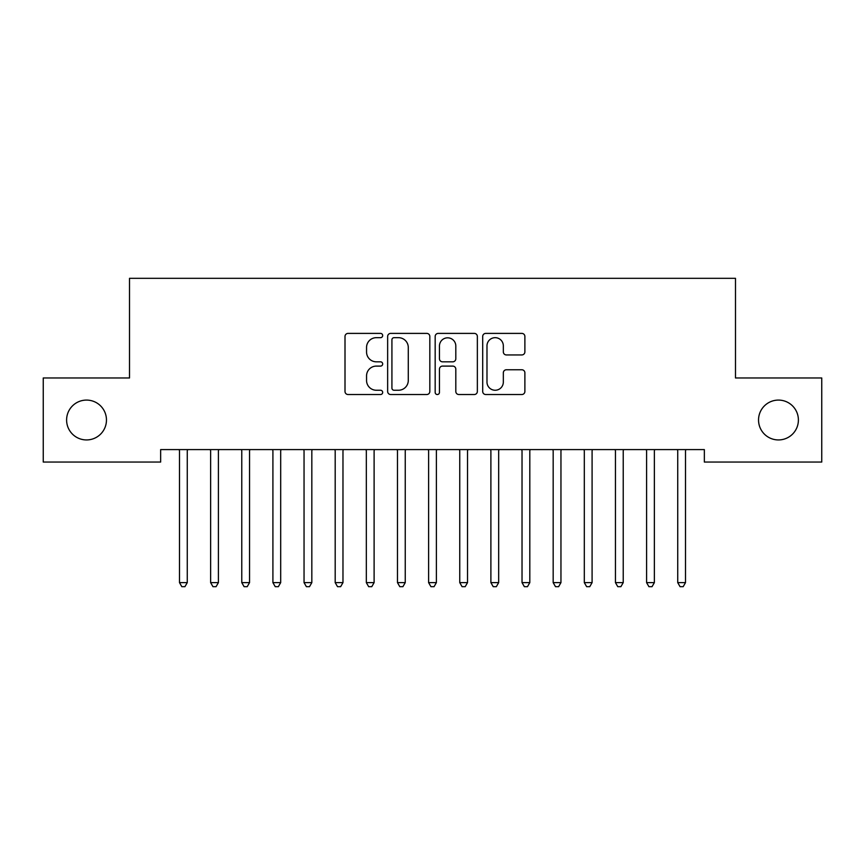 <?xml version="1.0" encoding="UTF-8"?>
<svg xmlns="http://www.w3.org/2000/svg" width="865" height="865" viewBox="0 0 865 865"><rect width="100%" height="100%" fill="white"/><g stroke="black" fill="none" stroke-linecap="round" stroke-linejoin="round"><path stroke-width="1.3" d="M382.676 335.534A2.141 2.141 0 0 0 380.535 333.393L348.065 333.393A3.06 3.06 0 0 0 345.005 336.453L345.005 391.467A3.06 3.06 0 0 0 348.065 394.526L380.535 394.526A2.141 2.141 0 0 0 382.676 392.386A2.141 2.141 0 0 0 380.535 390.245L376.34 390.245A9.785 9.785 0 0 1 366.555 380.47L366.555 375.886A9.785 9.785 0 0 1 376.34 366.1L380.535 366.1A2.141 2.141 0 0 0 382.676 363.96A2.141 2.141 0 0 0 380.535 361.819L376.34 361.819A9.785 9.785 0 0 1 366.555 352.044L366.555 347.46A9.785 9.785 0 0 1 376.34 337.674L380.535 337.674A2.141 2.141 0 0 0 382.676 335.534M758.54 420.012A19.927 19.927 0 0 0 778.468 439.939A19.927 19.927 0 0 0 798.395 420.012A19.927 19.927 0 0 0 778.468 400.084A19.927 19.927 0 0 0 758.54 420.012M66.605 420.012A19.927 19.927 0 0 0 86.532 439.939A19.927 19.927 0 0 0 106.46 420.012A19.927 19.927 0 0 0 86.532 400.084A19.927 19.927 0 0 0 66.605 420.012M521.833 354.942A3.06 3.06 0 0 0 524.882 351.882L524.882 336.453A3.06 3.06 0 0 0 521.833 333.393L485.762 333.393A3.06 3.06 0 0 0 482.702 336.453L482.702 391.467A3.06 3.06 0 0 0 485.762 394.526L521.833 394.526A3.06 3.06 0 0 0 524.882 391.467L524.882 372.826A3.06 3.06 0 0 0 521.833 369.766L506.393 369.766A3.06 3.06 0 0 0 503.333 372.826L503.333 382.071A8.174 8.174 0 0 1 495.158 390.245A8.174 8.174 0 0 1 486.984 382.071L486.984 345.849A8.174 8.174 0 0 1 495.158 337.674A8.174 8.174 0 0 1 503.333 345.849L503.333 351.882A3.06 3.06 0 0 0 506.393 354.942L521.833 354.942M704.348 449.595L160.652 449.595L160.652 462.051L43.25 462.051L43.25 377.973L129.512 377.973L129.512 278.325L735.488 278.325L735.488 377.973L821.75 377.973L821.75 462.051L704.348 462.051L704.348 449.595M429.829 336.453A3.06 3.06 0 0 0 426.769 333.393L390.699 333.393A3.06 3.06 0 0 0 387.65 336.453L387.65 391.467A3.06 3.06 0 0 0 390.699 394.526L426.769 394.526A3.06 3.06 0 0 0 429.829 391.467L429.829 336.453M438.231 333.393L474.301 333.393A3.06 3.06 0 0 1 477.35 336.453L477.35 391.467A3.06 3.06 0 0 1 474.301 394.526L458.861 394.526A3.06 3.06 0 0 1 455.812 391.467L455.812 369.16A3.06 3.06 0 0 0 452.752 366.1L442.512 366.1A3.06 3.06 0 0 0 439.452 369.16L439.452 392.386A2.141 2.141 0 0 1 437.312 394.526A2.141 2.141 0 0 1 435.171 392.386L435.171 336.453A3.06 3.06 0 0 1 438.231 333.393M394.062 337.674A2.141 2.141 0 0 0 391.921 339.815L391.921 388.104A2.141 2.141 0 0 0 394.062 390.245L398.495 390.245A9.785 9.785 0 0 0 408.28 380.47L408.28 347.46A9.785 9.785 0 0 0 398.495 337.674L394.062 337.674M455.812 346A8.174 8.174 0 0 0 447.627 337.826A8.174 8.174 0 0 0 439.452 346L439.452 358.77A3.06 3.06 0 0 0 442.512 361.819L452.752 361.819A3.06 3.06 0 0 0 455.812 358.77L455.812 346M179.26 450.049A3.114 3.114 0 0 1 179.488 451.216A3.114 3.114 0 0 0 179.26 450.049L179.077 449.595M187.683 449.595L187.5 450.049A3.114 3.114 0 0 0 187.273 451.216L187.273 582.621L179.488 582.621L179.488 451.216M187.273 582.621L184.937 586.675L181.823 586.675L179.488 582.621M218.413 451.216A3.114 3.114 0 0 1 218.64 450.049A3.114 3.114 0 0 0 218.413 451.216L218.413 582.621L210.628 582.621L210.628 451.216A3.114 3.114 0 0 0 210.4 450.049A3.114 3.114 0 0 1 210.628 451.216M249.553 451.216A3.114 3.114 0 0 1 249.78 450.049A3.114 3.114 0 0 0 249.553 451.216L249.553 582.621L241.768 582.621L241.768 451.216A3.114 3.114 0 0 0 241.54 450.049A3.114 3.114 0 0 1 241.768 451.216M218.413 582.621L216.077 586.675L212.963 586.675L210.628 582.621M249.553 582.621L247.217 586.675L244.103 586.675L241.768 582.621M280.693 451.216A3.114 3.114 0 0 1 280.92 450.049A3.114 3.114 0 0 0 280.693 451.216L280.693 582.621L272.908 582.621L272.908 451.216A3.114 3.114 0 0 0 272.68 450.049A3.114 3.114 0 0 1 272.908 451.216M311.832 451.216A3.114 3.114 0 0 1 312.06 450.049A3.114 3.114 0 0 0 311.832 451.216L311.832 582.621L304.048 582.621L304.048 451.216A3.114 3.114 0 0 0 303.82 450.049A3.114 3.114 0 0 1 304.048 451.216M280.693 582.621L278.357 586.675L275.243 586.675L272.908 582.621M311.832 582.621L309.497 586.675L306.383 586.675L304.048 582.621M342.973 451.216A3.114 3.114 0 0 1 343.2 450.049A3.114 3.114 0 0 0 342.973 451.216L342.973 582.621L335.188 582.621L335.188 451.216A3.114 3.114 0 0 0 334.96 450.049A3.114 3.114 0 0 1 335.188 451.216M342.973 582.621L340.637 586.675L337.523 586.675L335.188 582.621M374.113 451.216A3.114 3.114 0 0 1 374.34 450.049A3.114 3.114 0 0 0 374.113 451.216L374.113 582.621L366.328 582.621L366.328 451.216A3.114 3.114 0 0 0 366.1 450.049A3.114 3.114 0 0 1 366.328 451.216M374.113 582.621L371.777 586.675L368.663 586.675L366.328 582.621M397.24 450.049A3.114 3.114 0 0 1 397.468 451.216A3.114 3.114 0 0 0 397.24 450.049L397.057 449.595M436.393 451.216A3.114 3.114 0 0 1 436.62 450.049A3.114 3.114 0 0 0 436.393 451.216L436.393 582.621L428.608 582.621L428.608 451.216A3.114 3.114 0 0 0 428.38 450.049A3.114 3.114 0 0 1 428.608 451.216M467.532 451.216A3.114 3.114 0 0 1 467.76 450.049A3.114 3.114 0 0 0 467.532 451.216L467.532 582.621L459.748 582.621L459.748 451.216A3.114 3.114 0 0 0 459.52 450.049A3.114 3.114 0 0 1 459.748 451.216M498.673 451.216A3.114 3.114 0 0 1 498.9 450.049A3.114 3.114 0 0 0 498.673 451.216L498.673 582.621L490.888 582.621L490.888 451.216A3.114 3.114 0 0 0 490.66 450.049A3.114 3.114 0 0 1 490.888 451.216M529.812 451.216A3.114 3.114 0 0 1 530.04 450.049A3.114 3.114 0 0 0 529.812 451.216L529.812 582.621L522.028 582.621L522.028 451.216A3.114 3.114 0 0 0 521.8 450.049A3.114 3.114 0 0 1 522.028 451.216M560.952 451.216A3.114 3.114 0 0 1 561.18 450.049A3.114 3.114 0 0 0 560.952 451.216L560.952 582.621L553.168 582.621L553.168 451.216A3.114 3.114 0 0 0 552.94 450.049A3.114 3.114 0 0 1 553.168 451.216M592.093 451.216A3.114 3.114 0 0 1 592.32 450.049A3.114 3.114 0 0 0 592.093 451.216L592.093 582.621L584.308 582.621L584.308 451.216A3.114 3.114 0 0 0 584.08 450.049A3.114 3.114 0 0 1 584.308 451.216M405.663 449.595L405.48 450.049A3.114 3.114 0 0 0 405.253 451.216L405.253 582.621L397.468 582.621L397.468 451.216M405.253 582.621L402.917 586.675L399.803 586.675L397.468 582.621M436.393 582.621L434.057 586.675L430.943 586.675L428.608 582.621M467.532 582.621L465.197 586.675L462.083 586.675L459.748 582.621M498.673 582.621L496.337 586.675L493.223 586.675L490.888 582.621M529.812 582.621L527.477 586.675L524.363 586.675L522.028 582.621M560.952 582.621L558.617 586.675L555.503 586.675L553.168 582.621M592.093 582.621L589.757 586.675L586.643 586.675L584.308 582.621M623.232 451.216A3.114 3.114 0 0 1 623.46 450.049A3.114 3.114 0 0 0 623.232 451.216L623.232 582.621L615.448 582.621L615.448 451.216A3.114 3.114 0 0 0 615.22 450.049A3.114 3.114 0 0 1 615.448 451.216M623.232 582.621L620.897 586.675L617.783 586.675L615.448 582.621M646.36 450.049A3.114 3.114 0 0 1 646.587 451.216A3.114 3.114 0 0 0 646.36 450.049L646.177 449.595M654.783 449.595L654.6 450.049A3.114 3.114 0 0 0 654.373 451.216L654.373 582.621L646.587 582.621L646.587 451.216M654.373 582.621L652.037 586.675L648.923 586.675L646.587 582.621M685.513 451.216A3.114 3.114 0 0 1 685.74 450.049A3.114 3.114 0 0 0 685.513 451.216L685.513 582.621L677.727 582.621L677.727 451.216A3.114 3.114 0 0 0 677.5 450.049A3.114 3.114 0 0 1 677.727 451.216M685.513 582.621L683.177 586.675L680.063 586.675L677.727 582.621"/></g></svg>

